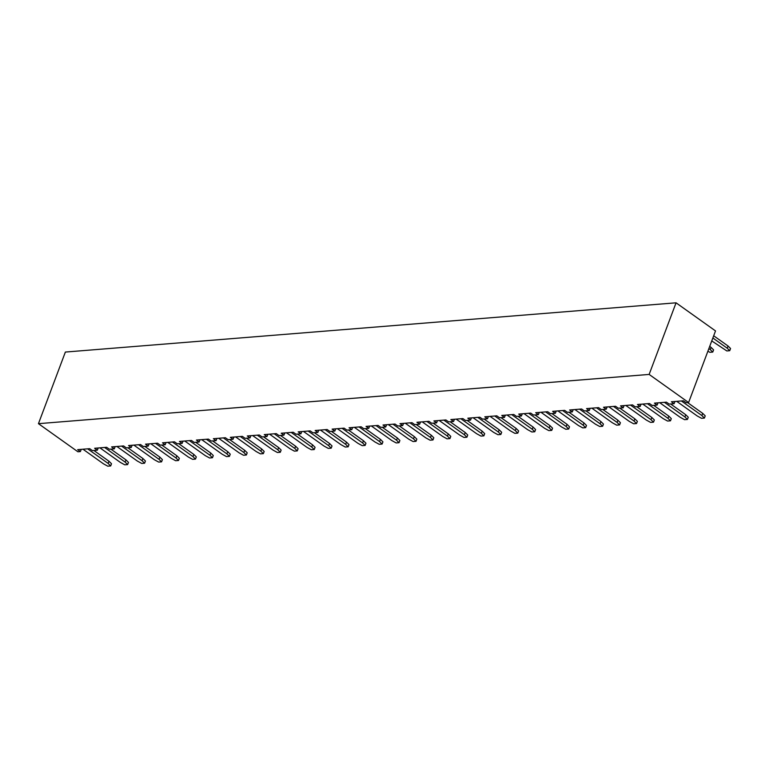 <?xml version="1.0" encoding="UTF-8"?>
<svg xmlns="http://www.w3.org/2000/svg" width="769" height="769" viewBox="0 0 769 769"><rect width="100%" height="100%" fill="white"/><g stroke="black" fill="none" stroke-linecap="round" stroke-linejoin="round"><path stroke-width="1.15" d="M98.182 447.981L97.346 450.211L92.405 450.605L89.685 448.673L77.659 449.644L80.38 451.576L77.909 451.778L38.45 423.671L65.365 352.058L676.057 302.813L715.516 330.92L688.601 402.533L686.131 402.735L683.41 400.793L671.385 401.764L674.105 403.706L669.165 404.1L666.444 402.158L654.429 403.129L657.149 405.071L652.208 405.465L649.478 403.533L637.463 404.494L640.183 406.436L635.242 406.839L632.522 404.898L620.496 405.869L623.217 407.801L618.276 408.204L615.556 406.263L603.53 407.234L606.251 409.175L601.31 409.569L598.59 407.637L586.574 408.599L589.294 410.54L584.353 410.944L581.624 409.002L569.608 409.973L572.328 411.905L567.387 412.309L564.667 410.367L552.642 411.338L555.362 413.28L550.421 413.674L547.701 411.732L535.676 412.703L538.396 414.645L533.455 415.039L530.735 413.107L518.719 414.078L521.44 416.01L516.499 416.413L513.769 414.472L501.753 415.443L504.474 417.384L499.533 417.778L496.812 415.837L484.787 416.808L487.508 418.749L482.567 419.143L479.846 417.211L467.821 418.182L470.551 420.114L465.601 420.518L462.88 418.576L450.865 419.547L453.585 421.489L448.644 421.883L445.924 419.941L433.899 420.912L436.619 422.854L431.678 423.248L428.958 421.316L416.933 422.277L419.653 424.219L414.712 424.623L411.992 422.681L399.967 423.652L402.696 425.584L397.746 425.988L395.026 424.046L383.01 425.017L385.73 426.958L380.79 427.353L378.069 425.42L366.044 426.382L368.764 428.323L363.824 428.727L361.103 426.785L349.078 427.756L351.798 429.688L346.857 430.092L344.137 428.15L332.112 429.121L334.842 431.063L329.891 431.457L327.171 429.515L315.155 430.486L317.876 432.428L312.935 432.822L310.215 430.89L298.189 431.861L300.91 433.793L295.969 434.197L293.249 432.255L281.223 433.226L283.944 435.167L279.003 435.562L276.282 433.62L264.257 434.591L266.987 436.532L262.037 436.927L259.316 434.994L247.301 435.965L250.021 437.897L245.08 438.301L242.36 436.359L230.335 437.33L233.055 439.272L228.114 439.666L225.394 437.724L213.369 438.695L216.089 440.637L211.148 441.031L208.428 439.099L196.403 440.06L199.133 442.002L194.182 442.406L191.462 440.464L179.446 441.435L182.166 443.367L177.226 443.771L174.505 441.829L162.48 442.8L165.2 444.742L160.26 445.136L157.539 443.204L145.514 444.165L148.234 446.107L143.294 446.51L140.573 444.569L128.548 445.539L131.278 447.471L126.327 447.875L123.607 445.933L111.592 446.904L114.312 448.846L109.371 449.24L106.651 447.298L94.625 448.269L97.346 450.211M115.148 446.616L114.312 448.846M132.114 445.251L131.278 447.471M149.071 443.886L148.234 446.107M166.037 442.511L165.2 444.742M183.003 441.146L182.166 443.367M199.969 439.781L199.133 442.002M216.925 438.407L216.089 440.637M233.891 437.042L233.055 439.272M250.857 435.677L250.021 437.897M267.823 434.302L266.987 436.532M284.78 432.937L283.944 435.167M301.746 431.572L300.91 433.793M318.712 430.198L317.876 432.428M335.678 428.833L334.842 431.063M352.635 427.468L351.798 429.688M369.601 426.103L368.764 428.323M386.567 424.728L385.73 426.958M403.533 423.363L402.696 425.584M420.489 421.998L419.653 424.219M437.455 420.624L436.619 422.854M454.421 419.259L453.585 421.489M471.387 417.894L470.551 420.114M488.344 416.519L487.508 418.749M505.31 415.154L504.474 417.384M522.276 413.789L521.44 416.01M539.242 412.415L538.396 414.645M556.198 411.05L555.362 413.28M573.165 409.685L572.328 411.905M590.131 408.32L589.294 410.54M607.097 406.945L606.251 409.175M624.053 405.58L623.217 407.801M641.019 404.215L640.183 406.436M657.985 402.841L657.149 405.071M674.942 401.476L674.105 403.706M81.216 449.356L80.38 451.576M38.45 423.671L649.142 374.426L676.057 302.813M649.142 374.426L688.601 402.533M712.863 337.995L727.214 348.213L728.041 346.002L730.55 348.501L729.723 350.712L726.83 350.943L711.758 340.917M713.69 335.784L728.041 346.002M729.723 350.712L727.214 348.213M681.363 400.957L701.895 415.577L702.722 413.376L705.231 415.866L704.394 418.076L701.511 418.307L697.214 415.962L676.691 401.331M687.621 402.61L702.722 413.376M704.394 418.076L701.895 415.577M708.874 348.607L710.248 349.587L711.075 347.377L713.584 349.866L712.757 352.077L709.874 352.308L707.884 351.222M709.7 346.396L711.075 347.377M712.757 352.077L710.248 349.587M664.397 402.322L684.929 416.952L685.756 414.741L688.265 417.231L687.438 419.441L684.545 419.682L680.248 417.327L659.725 402.706M670.655 403.985L685.756 414.741M687.438 419.441L684.929 416.952M647.431 403.696L667.963 418.317L668.79 416.106L671.299 418.605L670.472 420.816L667.588 421.047L663.291 418.692L642.759 404.071M653.688 405.35L668.79 416.106M670.472 420.816L667.963 418.317M630.474 405.061L650.997 419.682L651.833 417.471L654.342 419.97L653.506 422.181L650.622 422.412L646.325 420.066L625.793 405.436M636.722 406.714L651.833 417.471M653.506 422.181L650.997 419.682M613.508 406.426L634.041 421.056L634.867 418.845L637.376 421.335L636.54 423.546L633.656 423.777L629.359 421.431L608.837 406.811M619.766 408.079L634.867 418.845M636.54 423.546L634.041 421.056M596.542 407.801L617.074 422.421L617.901 420.21L620.41 422.71L619.583 424.921L616.69 425.151L612.393 422.796L591.87 408.176M602.8 409.454L617.901 420.21M619.583 424.921L617.074 422.421M579.576 409.166L600.108 423.786L600.935 421.575L603.444 424.075L602.617 426.286L599.733 426.516L595.437 424.171L574.904 409.541M585.834 410.819L600.935 421.575M602.617 426.286L600.108 423.786M562.62 410.531L583.142 425.161L583.979 422.95L586.487 425.44L585.651 427.651L582.767 427.881L578.471 425.536L557.938 410.915M568.868 412.184L583.979 422.95M585.651 427.651L583.142 425.161M545.654 411.905L566.186 426.526L567.013 424.315L569.521 426.814L568.685 429.025L565.801 429.256L561.505 426.901L540.982 412.28M551.911 413.559L567.013 424.315M568.685 429.025L566.186 426.526M528.688 413.27L549.22 427.891L550.046 425.68L552.555 428.179L551.729 430.39L548.835 430.621L544.539 428.266L524.016 413.645M534.945 414.924L550.046 425.68M551.729 430.39L549.22 427.891M511.721 414.635L532.254 429.265L533.09 427.055L535.589 429.544L534.763 431.755L531.879 431.986L527.582 429.64L507.05 415.01M517.979 416.289L533.09 427.055M534.763 431.755L532.254 429.265M494.765 416.01L515.288 430.63L516.124 428.42L518.633 430.909L517.797 433.12L514.913 433.36L510.616 431.005L490.084 416.385M501.013 417.663L516.124 428.42M517.797 433.12L515.288 430.63M477.799 417.375L498.331 431.995L499.158 429.784L501.667 432.284L500.83 434.495L497.947 434.725L493.65 432.37L473.127 417.75M484.057 419.028L499.158 429.784M500.83 434.495L498.331 431.995M460.833 418.74L481.365 433.36L482.192 431.159L484.701 433.649L483.874 435.86L480.981 436.09L476.684 433.745L456.161 419.115M467.091 420.393L482.192 431.159M483.874 435.86L481.365 433.36M443.867 420.105L464.399 434.735L465.235 432.524L467.735 435.014L466.908 437.225L464.024 437.465L459.727 435.11L439.195 420.489M450.125 421.768L465.235 432.524M466.908 437.225L464.399 434.735M426.91 421.479L447.433 436.1L448.269 433.889L450.778 436.388L449.942 438.599L447.058 438.83L442.761 436.475L422.229 421.854M433.158 423.133L448.269 433.889M449.942 438.599L447.433 436.1M409.944 422.844L430.477 437.465L431.303 435.254L433.812 437.753L432.976 439.964L430.092 440.195L425.795 437.849L405.273 423.219M416.202 424.498L431.303 435.254M432.976 439.964L430.477 437.465M392.978 424.209L413.511 438.839L414.337 436.629L416.846 439.118L416.019 441.329L413.126 441.56L408.839 439.214L388.307 424.594M399.236 425.863L414.337 436.629M416.019 441.329L413.511 438.839M376.012 425.584L396.544 440.204L397.381 437.994L399.88 440.493L399.053 442.704L396.17 442.934L391.873 440.579L371.34 425.959M382.27 427.237L397.381 437.994M399.053 442.704L396.544 440.204M359.056 426.949L379.578 441.569L380.415 439.359L382.924 441.858L382.087 444.069L379.204 444.299L374.907 441.954L354.374 427.324M365.304 428.602L380.415 439.359M382.087 444.069L379.578 441.569M342.09 428.314L362.622 442.944L363.449 440.733L365.957 443.223L365.121 445.434L362.237 445.664L357.941 443.319L337.418 428.698M348.347 429.967L363.449 440.733M365.121 445.434L362.622 442.944M325.124 429.688L345.656 444.309L346.483 442.098L348.991 444.597L348.165 446.808L345.281 447.039L340.984 444.684L320.452 430.063M331.381 431.342L346.483 442.098M348.165 446.808L345.656 444.309M308.158 431.053L328.69 445.674L329.526 443.463L332.025 445.962L331.199 448.173L328.315 448.404L324.018 446.049L303.486 431.428M314.415 432.707L329.526 443.463M331.199 448.173L328.69 445.674M291.201 432.418L311.724 447.049L312.56 444.838L315.069 447.327L314.233 449.538L311.349 449.769L307.052 447.423L286.52 432.793M297.449 434.072L312.56 444.838M314.233 449.538L311.724 447.049M274.235 433.793L294.767 448.414L295.594 446.203L298.103 448.702L297.267 450.903L294.383 451.143L290.086 448.788L269.563 434.168M280.493 435.446L295.594 446.203M297.267 450.903L294.767 448.414M257.269 435.158L277.801 449.778L278.628 447.568L281.137 450.067L280.31 452.278L277.426 452.508L273.13 450.153L252.597 435.533M263.527 436.811L278.628 447.568M280.31 452.278L277.801 449.778M240.303 436.523L260.835 451.143L261.671 448.942L264.171 451.432L263.344 453.643L260.46 453.873L256.164 451.528L235.631 436.898M246.561 438.176L261.671 448.942M263.344 453.643L260.835 451.143M223.346 437.888L243.869 452.518L244.705 450.307L247.214 452.797L246.378 455.008L243.494 455.248L239.197 452.893L218.665 438.272M229.595 439.551L244.705 450.307M246.378 455.008L243.869 452.518M206.38 439.262L226.913 453.883L227.739 451.672L230.248 454.171L229.412 456.382L226.528 456.613L222.231 454.258L201.709 439.637M212.638 440.916L227.739 451.672M229.412 456.382L226.913 453.883M189.414 440.627L209.947 455.248L210.773 453.037L213.282 455.536L212.455 457.747L209.572 457.978L205.275 455.633L184.743 441.002M195.672 442.281L210.773 453.037M212.455 457.747L209.947 455.248M172.458 441.992L192.981 456.623L193.817 454.412L196.316 456.901L195.489 459.112L192.606 459.343L188.309 456.997L167.777 442.377M178.706 443.646L193.817 454.412M195.489 459.112L192.981 456.623M155.492 443.367L176.014 457.988L176.851 455.777L179.36 458.276L178.523 460.487L175.64 460.718L171.343 458.362L150.811 443.742M161.74 445.02L176.851 455.777M178.523 460.487L176.014 457.988M138.526 444.732L159.058 459.353L159.885 457.142L162.394 459.641L161.557 461.852L158.674 462.082L154.377 459.737L133.854 445.107M144.783 446.385L159.885 457.142M161.557 461.852L159.058 459.353M121.56 446.097L142.092 460.727L142.919 458.516L145.428 461.006L144.601 463.217L141.717 463.447L137.42 461.102L116.888 446.481M127.817 447.75L142.919 458.516M144.601 463.217L142.092 460.727M104.603 447.471L125.126 462.092L125.962 459.881L128.461 462.38L127.635 464.591L124.751 464.822L120.454 462.467L99.922 447.846M110.851 449.125L125.962 459.881M127.635 464.591L125.126 462.092M87.637 448.836L108.16 463.457L108.996 461.246L111.505 463.745L110.669 465.956L107.785 466.187L103.488 463.832L82.956 449.211M93.885 450.49L108.996 461.246M110.669 465.956L108.16 463.457"/></g></svg>
